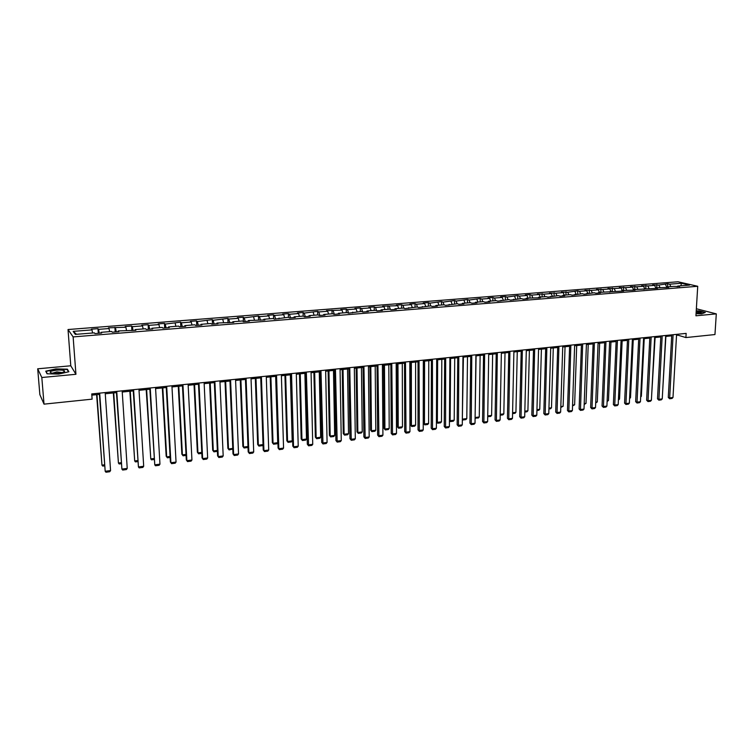 <?xml version="1.0" encoding="UTF-8"?>
<svg xmlns="http://www.w3.org/2000/svg" width="754" height="754" viewBox="0 0 754 754"><rect width="100%" height="100%" fill="white"/><g stroke="black" fill="none" stroke-linecap="round" stroke-linejoin="round"><path stroke-width="1.13" d="M37.7 368.8L41.819 377.509L75.937 374.295L70.782 365.784L37.7 368.8L39.858 394.625L44.024 404.144L92.12 399.149L91.743 393.937L686.149 333.391L685.904 337.566L714.952 334.55L716.3 313.881L696.357 308.754M70.782 365.784L68.02 329.536L677.969 281.77L697.723 286.284L73.129 336.915L68.02 329.536M681.418 283.259L669.675 284.183L667.771 283.74L658.789 285.05L652.7 284.927L654.576 285.38L647.799 285.917L641.692 285.794L643.539 286.256L636.696 286.793L630.57 286.671L632.399 287.133L625.49 287.679L619.336 287.557L621.155 288.028L614.171 288.575L607.988 288.452L609.788 288.923L602.738 289.479L596.537 289.357L598.308 289.828L591.193 290.394L584.963 290.271L586.716 290.752L579.524 291.317L577.79 290.837L567.743 292.25L561.476 292.118L563.181 292.609L555.849 293.193L549.543 293.061L551.231 293.551L543.822 294.145L537.498 294.013L539.167 294.512L531.674 295.106L530.024 294.597L525.331 294.974L526.971 295.474L519.402 296.077L517.772 295.568L506.999 297.057L505.397 296.539L500.609 296.916L502.192 297.434L494.473 298.047L492.899 297.528L488.055 297.905L489.619 298.433L481.806 299.046L480.26 298.527L469.016 300.054L467.489 299.526L456.085 301.082L454.587 300.544L443.013 302.118L441.552 301.572L429.808 303.165L428.366 302.618L423.258 303.014L424.691 303.56L416.453 304.22L415.049 303.664L409.884 304.069L411.279 304.625L402.956 305.285L401.58 304.729L396.359 305.134L397.726 305.7L382.693 306.218L384.031 306.784L375.52 307.453L374.21 306.887L368.876 307.302L370.176 307.877L361.581 308.556L360.299 307.981L354.908 308.405L356.171 308.98L347.481 309.668L346.227 309.093L340.78 309.517L342.014 310.101L326.491 310.648L327.698 311.232L318.801 311.939L317.623 311.345L304.22 313.089L303.08 312.495L297.444 312.938L298.575 313.541L289.479 314.258L288.377 313.655L282.675 314.098L283.768 314.71L274.569 315.436L273.504 314.823L267.736 315.276L268.792 315.898L259.489 316.633L258.462 316.011L244.23 317.839L243.24 317.208L237.34 317.67L238.311 318.311L228.792 319.055L227.849 318.424L213.184 320.29L212.279 319.649L197.388 321.543L196.521 320.893L190.413 321.374L191.262 322.024L181.403 322.806L180.583 322.147L165.23 324.088L164.457 323.419L158.199 323.909L158.953 324.588L148.858 325.379L148.133 324.71L141.799 325.21L142.515 325.888L132.299 326.689L131.62 326.011L125.211 326.51L125.871 327.198L108.416 327.839L109.028 328.537L98.567 329.357L97.982 328.659L91.422 329.178L91.988 329.884L73.166 331.364L75.315 334.39L94.373 332.863L94.947 333.588L101.63 333.051L101.036 332.326L111.63 331.477L112.261 332.194L118.859 331.666L118.208 330.949L135.88 330.29L135.173 329.583L145.513 328.753L146.248 329.46L152.694 328.942L151.94 328.244L162.157 327.424L162.939 328.113L169.301 327.604L168.5 326.916L178.594 326.105L179.424 326.793L185.71 326.284L184.862 325.605L194.834 324.804L195.71 325.474L201.921 324.974L201.035 324.305L210.884 323.513L211.808 324.182L217.944 323.683L217.011 323.023L233.778 322.41L232.798 321.751L242.43 320.987L243.429 321.638L249.423 321.157L248.405 320.507L264.89 319.913L263.834 319.262L273.24 318.508L274.324 319.149L288.377 317.293L289.498 317.924L295.295 317.462L294.154 316.831L303.344 316.096L304.503 316.718L310.224 316.256L309.055 315.634L318.131 314.908L319.338 315.53L324.993 315.068L323.777 314.456L332.768 313.739L334.003 314.343L339.592 313.89L338.348 313.287L347.226 312.58L348.499 313.174L361.534 311.43L362.834 312.024L368.31 311.581L366.991 310.987L375.671 310.29L377.009 310.884L382.419 310.45L381.072 309.856L389.658 309.168L391.034 309.753L396.387 309.319L395.002 308.744L403.494 308.066L404.898 308.64L417.179 306.963L418.611 307.538L430.704 305.879L432.174 306.444L437.348 306.03L435.869 305.464L444.097 304.804L445.586 305.361L457.339 303.739L458.866 304.296L463.927 303.89L462.391 303.334L470.439 302.693L471.995 303.24L476.999 302.835L475.435 302.288L483.399 301.647L484.982 302.194L489.94 301.788L488.347 301.251L496.226 300.62L497.829 301.157L508.912 299.602L510.543 300.13L521.466 298.593L523.125 299.121L527.932 298.735L526.264 298.216L540.335 297.736L538.639 297.217L546.188 296.614L547.904 297.123L558.356 295.634L560.09 296.143L564.746 295.766L563.002 295.266L570.401 294.673L572.163 295.172L582.324 293.711L584.105 294.211L594.124 292.769L595.933 293.259L600.448 292.901L598.629 292.411L623.643 291.025L621.786 290.544L635.066 290.111L633.19 289.63L657.573 288.301L655.66 287.83L668.666 287.406L666.734 286.944L673.492 286.397L679.646 286.52L677.695 286.068L689.514 285.116L681.418 283.259L680.89 285.804M100.951 333.108L101.036 332.326M98.567 329.357L99.292 333.24M109.028 328.537L109.632 331.637M118.114 331.722L118.208 330.949M115.532 328.018L116.295 331.873M125.871 327.198L126.493 330.28M135.06 330.356L135.173 329.583M132.299 326.689L133.081 330.516M142.515 325.888L143.156 328.942M151.808 329.008L151.94 328.244M148.858 325.379L149.678 329.187M158.953 324.588L159.622 327.622M168.359 327.679L168.5 326.916M165.23 324.088L166.069 327.867M175.201 323.296L175.889 326.322M184.702 326.359L184.862 325.605M181.403 322.806L182.27 326.557M191.262 322.024L191.968 325.031M200.856 325.059L201.035 324.305M197.388 321.543L198.283 325.266M207.124 320.77L207.859 323.758M216.822 323.777L217.011 323.023M213.184 320.29L214.098 323.994M222.807 319.536L223.561 322.495M232.6 322.505L232.798 321.751M228.792 319.055L229.744 322.74M238.311 318.311L239.084 321.251M248.189 321.251L248.405 320.507M244.23 317.839L245.201 321.496M253.636 317.095L254.428 320.016M263.598 320.016L263.834 319.262M259.489 316.633L260.479 320.262M268.792 315.898L269.593 318.801M278.829 318.782L279.084 318.047M274.569 315.436L275.587 319.046M283.768 314.71L284.588 317.604M293.89 317.575L294.154 316.831M289.479 314.258L290.516 317.849M298.575 313.541L299.413 316.407M308.782 316.378L309.055 315.634M304.22 313.089L305.285 316.661M313.212 312.382L314.079 315.238M323.494 315.191L323.777 314.456M318.801 311.939L319.885 315.483M327.698 311.232L328.574 314.069M338.056 314.022L338.348 313.287M333.221 310.799L334.324 314.324M342.014 310.101L342.91 312.919M352.438 312.863L352.749 312.137M347.481 309.668L348.593 313.174M356.171 308.98L357.085 311.788M366.67 311.713L366.991 310.987M361.581 308.556L362.693 311.958M370.176 307.877L371.1 310.657M380.742 310.582L381.072 309.856M375.52 307.453L376.614 310.705M384.031 306.784L384.964 309.545M394.662 309.46L395.002 308.744M389.318 306.36L390.383 309.479M397.726 305.7L398.687 308.452M408.423 308.358L408.772 307.641M402.956 305.285L404.003 308.273M411.279 304.625L412.249 307.359M422.033 307.255L422.4 306.548M416.453 304.22L417.48 307.085M424.691 303.56L425.671 306.284M435.501 306.171L435.869 305.464M429.808 303.165L430.807 305.917M437.951 302.514L438.951 305.219M448.828 305.106L449.205 304.399M443.013 302.118L444.012 304.814M451.071 301.477L452.08 304.164M462.004 304.041L462.391 303.334M456.085 301.082L457.094 303.758M464.059 300.45L465.077 303.117M475.039 302.995L475.435 302.288M469.016 300.054L470.044 302.722M476.905 299.432L477.942 302.09M487.942 301.949L488.347 301.251M481.806 299.046L482.852 301.694M489.619 298.433L490.666 301.072M500.703 300.921L501.118 300.233M494.473 298.047L495.519 300.676M502.192 297.434L503.257 300.054M513.333 299.913L513.757 299.215M506.999 297.057L508.064 299.668M514.643 296.454L515.717 299.055M525.83 298.904L526.264 298.216M519.402 296.077L520.477 298.678M526.971 295.474L528.054 298.066M538.196 297.905L538.639 297.217M531.674 295.106L532.758 297.689M539.167 294.512L540.26 297.085M550.439 296.925L550.882 296.237M543.822 294.145L544.916 296.718M551.231 293.551L552.343 296.124M562.55 295.945L563.002 295.266M555.849 293.193L556.952 295.747M563.181 292.609L564.294 295.163M574.539 294.984L575 294.305M567.743 292.25L568.865 294.795M575.01 291.675L576.131 294.211M586.405 294.022L586.876 293.353M579.524 291.317L580.655 293.853M586.716 290.752L587.856 293.268M598.148 293.08L598.629 292.411M591.193 290.394L592.333 292.91M598.308 289.828L599.458 292.345M609.779 292.147L610.269 291.478M602.738 289.479L603.888 291.987M609.788 288.923L610.938 291.421M621.296 291.214L621.786 290.544M614.171 288.575L615.33 291.063M621.155 288.028L622.314 290.507M632.691 290.299L633.19 289.63M625.49 287.679L626.659 290.158M632.399 287.133L633.577 289.602M643.973 289.395L644.481 288.725M636.696 286.793L637.875 289.263M643.539 286.256L644.727 288.707M655.151 288.49L655.66 287.83M647.799 285.917L648.987 288.367M654.576 285.38L655.763 287.821M666.216 287.604L666.734 286.944M658.789 285.05L659.986 287.481M665.499 284.512L666.715 286.972M677.167 286.718L677.695 286.068M669.675 284.183L670.871 286.614M41.819 377.509L44.024 404.144M75.937 374.295L73.129 336.915M697.723 286.284L695.933 315.803L716.3 313.881M676.526 335.341L677.95 335.191L685.904 337.566M91.828 395.143L99.415 394.37M105.268 393.767L116.427 392.627M122.242 392.033L133.241 390.911M139.028 390.318L149.848 389.205M155.607 388.621L166.257 387.528M171.978 386.943L182.468 385.869M188.17 385.294L198.49 384.238M204.164 383.654L214.325 382.617M219.97 382.033L229.979 381.015M235.597 380.44L245.446 379.432M251.035 378.857L260.743 377.867M266.303 377.302L275.86 376.321M281.393 375.756L290.808 374.795M296.313 374.229L305.577 373.277M311.063 372.721L320.196 371.788M325.653 371.232L334.644 370.308M340.073 369.752L348.932 368.847M354.333 368.291L363.06 367.405M368.442 366.849L377.028 365.973M382.391 365.426L390.855 364.559M396.189 364.012L404.521 363.164M409.837 362.617L418.046 361.779M423.333 361.232L431.429 360.412M436.689 359.875L444.662 359.055M449.893 358.518L457.753 357.716M462.965 357.179L470.713 356.388M475.897 355.86L483.531 355.077M488.696 354.55L496.217 353.786M501.353 353.258L508.761 352.495M513.889 351.977L521.193 351.232M526.283 350.704L533.483 349.969M538.554 349.451L545.651 348.725M550.703 348.207L557.696 347.49M562.729 346.981L569.619 346.274M574.623 345.766L581.419 345.068M586.405 344.559L593.106 343.871M598.063 343.362L604.67 342.693M609.609 342.184L616.122 341.515M621.042 341.015L627.46 340.356M632.361 339.856L638.685 339.206M643.567 338.706L649.797 338.075M654.661 337.575L660.806 336.944M665.641 336.454L671.701 335.832M73.166 331.364L76.531 334.295M91.988 329.884L92.563 333.004M678.006 334.22L677.95 335.191M667.771 283.74L667.601 286.878M656.904 284.597L656.743 287.745M645.933 285.464L645.782 288.622M634.859 286.341L634.708 289.517M623.671 287.217L623.52 290.413M612.371 288.113L612.229 291.317M600.957 289.008L600.825 292.232M589.43 289.922L589.308 293.155M577.79 290.837L577.677 294.088M566.028 291.76L565.924 295.031M554.152 292.703L554.049 295.983M542.145 293.645L542.06 296.944M530.024 294.597L529.939 297.915M517.772 295.568L517.706 298.895M505.397 296.539L505.34 299.894M492.899 297.528L492.843 300.893M480.26 298.527L480.213 301.911M467.489 299.526L467.452 302.929M454.587 300.544L454.558 303.966M441.552 301.572L441.533 305.012M428.366 302.618L428.357 306.067M415.049 303.664L415.049 307.132M401.58 304.729L401.59 308.216M387.971 305.804L387.99 309.31M374.21 306.887L374.238 310.412M360.299 307.981L360.337 311.525M346.227 309.093L346.284 312.656M332.005 310.214L332.071 313.787M317.623 311.345L317.707 314.946M303.08 312.495L303.174 316.105M288.377 313.655L288.48 317.359M273.504 314.823L273.627 318.735M258.462 316.011L258.603 320.158M243.24 317.208L243.41 321.619M227.849 318.424L228.028 322.872M212.279 319.649L212.477 324.126M196.521 320.893L196.737 325.398M180.583 322.147L180.809 326.68M164.457 323.419L164.702 327.971M148.133 324.71L148.397 329.281M131.62 326.011L131.903 330.61M114.9 327.33L115.202 331.958M97.982 328.659L98.312 333.315M696.055 313.721L701.748 313.824L705.282 312.429L699.297 310.874L696.234 310.827M47.04 373.786L58.718 374.078L68.887 371.75L67.379 369.177L55.909 368.894L45.74 371.175L47.04 373.786M67.445 370.073L67.379 369.177M676.583 334.371L672.992 397.481L669.561 397.923L668.27 397.433L669.627 398.762L673.105 334.719M671.757 334.861L668.27 397.433M672.992 397.481L672.031 398.451L669.627 398.762M665.876 336.425L662.521 393.814M696.074 313.41L701.295 312.806L696.196 311.477M696.225 311.034L704.915 312.571M699.297 313.325L696.112 312.759M58.133 373.192C62.054 372.759 64.231 372.099 64.665 371.222C64.213 370.186 61.489 369.837 56.503 370.167C49.821 371.138 48.388 372.137 52.196 373.164L58.133 373.192M62.441 372.608L56.852 371.873L52.375 373.192M46.164 372.033L46.107 371.392L55.966 369.177L67.087 369.451L68.473 371.835M47.314 373.786L46.107 371.392M665.697 335.473L662.248 398.875L658.779 399.328L657.507 398.828L658.864 400.167L662.191 335.832M660.853 335.973L657.507 398.828M662.248 398.875L661.286 399.856L658.864 400.167M654.708 336.595L651.399 400.289L647.893 400.742L646.63 400.233L647.988 401.58L651.164 336.963M649.844 337.095L646.63 400.233M651.399 400.289L650.438 401.269L647.988 401.58M655.103 337.528L651.654 395.398M644.227 338.64L641.362 396.302L640.674 397.009M640.702 396.387L641.362 396.302M643.614 337.726L640.438 401.712L636.904 402.174L635.65 401.656L637.007 403.013L640.033 338.094M638.732 338.226L635.65 401.656M640.438 401.712L639.477 402.693L637.007 403.013M632.408 338.866L629.373 403.145L625.801 403.616L624.566 403.098L625.914 404.464L628.789 339.234M627.498 339.366L624.566 403.098M629.373 403.145L628.412 404.135L625.914 404.464M621.089 340.026L618.195 404.596L614.595 405.068L613.37 404.549L614.717 405.916L617.432 340.393M616.159 340.525L613.37 404.549M618.195 404.596L617.243 405.595L614.717 405.916M633.247 339.762L630.504 397.688L629.59 398.63M629.628 397.801L630.504 397.688M622.154 340.902L619.543 399.083L618.403 400.082M618.44 399.224L619.543 399.083M610.957 342.043L608.478 400.497L607.102 401.533M607.14 400.666L608.478 400.497M609.656 341.185L606.913 406.067L603.275 406.538L602.06 406.01L603.417 407.396L605.962 341.562M604.708 341.694L602.06 406.01M606.913 406.067L605.962 407.066L603.417 407.396M599.656 343.202L597.3 401.92L595.698 402.994M595.735 402.127L597.3 401.92M598.111 342.363L595.519 407.546L591.843 408.027L590.646 407.499L591.994 408.885L594.378 342.74M593.144 342.872L590.646 407.499M595.519 407.546L594.567 408.545L591.994 408.885M588.233 344.371L586.018 403.362L584.18 404.464M584.209 403.597L586.018 403.362M586.442 343.551L584.011 409.045L580.297 409.526L579.11 408.988L580.457 410.383L582.682 343.937M581.457 344.06L579.11 408.988M584.011 409.045L583.059 410.044L580.457 410.383M576.697 345.549L574.623 404.813L572.54 405.954M572.578 405.077L574.623 404.813M574.661 344.748L572.39 410.553L568.639 411.043L567.47 410.496L568.808 411.901L570.863 345.134M569.647 345.257L567.47 410.496M572.39 410.553L571.438 411.561L568.808 411.901M565.048 346.746L563.115 406.283L560.788 407.462M560.816 406.576L563.115 406.283M562.757 345.963L560.646 412.08L556.857 412.57L555.698 412.023L557.046 413.437L558.921 346.35M557.724 346.472L555.698 412.023M560.646 412.08L559.694 413.088L557.046 413.437M553.285 347.943L551.494 407.773L550.561 408.772L548.921 408.979M548.95 408.093L551.494 407.773M550.731 347.189L548.78 413.626L544.954 414.116L543.822 413.569L545.161 414.983L546.857 347.585M545.679 347.698L543.822 413.569M548.78 413.626L547.838 414.634L545.161 414.983M541.4 349.159L539.76 409.262L538.827 410.27L536.923 410.515M536.952 409.62L539.76 409.262M538.582 348.423L536.801 415.181L532.937 415.68L531.815 415.124L533.153 416.547L534.661 348.819M533.512 348.942L531.815 415.124M536.801 415.181L535.858 416.199L533.153 416.547M529.393 350.384L527.904 410.779L526.971 411.788L524.812 412.061M524.831 411.166L527.904 410.779M526.311 349.677L524.699 416.755L520.797 417.254L519.685 416.698L521.023 418.131L522.352 350.082M521.212 350.195L519.685 416.698M524.699 416.755L523.757 417.773L521.023 418.131M517.263 351.628L515.924 412.306L515.001 413.315L512.569 413.626M512.588 412.73L515.924 412.306M513.908 350.94L512.475 418.338L508.526 418.856L507.442 418.281L508.771 419.733L509.902 351.345M508.79 351.458L507.442 418.281M512.475 418.338L511.532 419.365L508.771 419.733M505.01 352.881L503.832 413.852L502.909 414.87L500.204 415.209M500.222 414.314L503.832 413.852M501.372 352.212L500.119 419.95L496.132 420.468L495.058 419.884L496.386 421.345L497.329 352.627M496.236 352.74L495.058 419.884M500.119 419.95L499.176 420.977L496.386 421.345M492.635 354.144L491.617 415.407L490.694 416.434L487.715 416.66M487.725 415.906L491.617 415.407M487.725 416.085L487.932 416.783M488.715 353.503L487.64 421.571L483.606 422.089L482.56 421.505L483.88 422.975L484.624 353.918M483.54 354.031L482.56 421.505M487.64 421.571L486.698 422.608L483.88 422.975M475.105 417.386L476.094 355.841M480.128 355.426L479.271 416.981L478.347 418.008L475.095 418.055M475.567 418.366L475.284 417.49L479.271 416.981M475.915 354.804L475.029 423.211L470.958 423.739L469.921 423.145L471.241 424.615L471.778 355.228M470.722 355.332L469.921 423.145M475.029 423.211L474.087 424.248L471.241 424.615M462.343 418.838L463.408 357.142M467.489 356.717L466.801 418.574L465.887 419.601L463.069 419.969L462.334 419.29M463.069 419.969L462.777 419.092L466.801 418.574M462.975 356.124L462.277 424.86L458.168 425.397L457.15 424.804L458.47 426.283L458.8 356.548M457.763 356.661L457.15 424.804M462.277 424.86L461.344 425.906L458.47 426.283M449.45 420.298L450.138 420.704L450.6 358.452M454.719 358.027L454.2 420.185L453.286 421.213L450.44 421.58L449.45 420.534M450.44 421.58L450.138 420.704L454.2 420.185M449.902 357.453L449.403 426.538L445.246 427.075L444.247 426.472L445.567 427.97L445.68 357.886M444.662 357.99L444.247 426.472M449.403 426.538L448.47 427.584L445.567 427.97M441.816 359.347L441.476 421.806L440.562 422.843L437.688 423.211L436.415 421.778L437.367 422.334L437.65 359.771M437.688 423.211L437.367 422.334L441.476 421.806M436.689 358.8L436.387 428.225L432.183 428.772L431.203 428.168L432.523 429.667L432.428 359.234M431.429 359.338L431.203 428.168M436.387 428.225L435.454 429.28L432.523 429.667M423.597 361.213L423.512 423.39L424.455 423.984L424.568 361.109M428.772 360.676L428.611 423.446L427.697 424.493L424.794 424.86L423.512 423.39M424.794 424.86L424.455 423.984L428.611 423.446M423.333 360.167L423.23 429.94L418.988 430.487L418.027 429.874L419.337 431.382L419.026 360.601M418.046 360.704L418.027 429.874M423.23 429.94L422.306 430.996L419.337 431.382M410.402 362.561L410.487 425.049L411.42 425.642L411.345 362.467M415.595 362.024L415.614 425.105L414.7 426.151L411.769 426.528L410.487 425.049M411.769 426.528L411.42 425.642L415.614 425.105M409.827 361.534L409.94 431.665L405.652 432.221L404.709 431.599L406.01 433.116L405.473 361.986M404.521 362.08L404.709 431.599M409.94 431.665L409.017 432.73L406.01 433.116M397.056 363.928L397.33 426.726L398.235 427.329L397.971 363.833M402.278 363.39L402.476 426.783L401.571 427.838L398.602 428.215L397.33 426.726M398.602 428.215L398.235 427.329L402.476 426.783M396.18 362.928L396.5 433.409L392.165 433.974L391.241 433.352L392.542 434.879L391.778 363.381M390.845 363.475L391.241 433.352M396.5 433.409L395.577 434.483L392.542 434.879M383.569 365.304L384.031 428.413L384.917 429.026L384.465 365.209M388.81 364.766L389.205 428.479L388.301 429.535L385.303 429.921L384.031 428.413M385.303 429.921L384.917 429.026L389.205 428.479M382.382 364.333L382.919 435.181L378.536 435.746L377.641 435.115L378.932 436.651L377.924 364.785M377.019 364.879L377.641 435.115M382.919 435.181L381.995 436.246L378.932 436.651M369.931 366.698L370.591 430.129L371.458 430.741L370.808 366.604M375.2 366.161L375.784 430.195L374.889 431.25L371.854 431.637L370.591 430.129M371.854 431.637L371.458 430.741L375.784 430.195M368.433 365.756L369.187 436.962L364.757 437.537L363.88 436.896L365.172 438.442L363.928 366.218M363.042 366.303L363.88 436.896M369.187 436.962L368.272 438.036L365.172 438.442M356.152 368.112L357 431.863L357.848 432.476L357 368.018M361.439 367.566L362.231 431.919L361.326 432.984L358.273 433.38L357 431.863M358.273 433.38L357.848 432.476L362.231 431.919M354.323 367.189L355.304 438.762L350.827 439.346L349.969 438.696L351.26 440.261L349.762 367.66M348.913 367.745L349.969 438.696M355.304 438.762L354.389 439.846L351.26 440.261M342.222 369.535L343.268 433.607L344.097 434.238L343.042 369.451M347.537 368.989L348.527 433.673L347.632 434.738L344.531 435.133L343.268 433.607M344.531 435.133L344.097 434.238L348.527 433.673M340.054 368.649L341.27 440.59L336.736 441.175L335.907 440.524L337.189 442.089L335.445 369.111M334.616 369.196L335.907 440.524M341.27 440.59L340.365 441.674L337.189 442.089M328.131 370.977L329.394 435.378L330.195 436.01L328.933 370.893M333.475 370.431L334.672 435.435L333.777 436.509L330.648 436.915L329.394 435.378M330.648 436.915L330.195 436.01L334.672 435.435M325.634 370.11L327.085 442.428L322.505 443.032L321.694 442.362L322.976 443.946L320.968 370.591M320.167 370.666L321.694 442.362M327.085 442.428L326.18 443.522L322.976 443.946M313.89 372.429L315.361 437.16L316.143 437.801L314.672 372.353M319.262 371.882L320.667 437.226L319.771 438.3L316.614 438.705L315.361 437.16M316.614 438.705L316.143 437.801L320.667 437.226M311.044 371.599L312.731 444.294L308.103 444.898L307.321 444.229L308.593 445.821L306.331 372.08M305.558 372.156L307.321 444.229M312.731 444.294L311.836 445.397L308.593 445.821M299.498 373.899L301.176 438.969L301.939 439.62L300.243 373.824M304.889 373.353L306.501 439.035L305.624 440.119L302.42 440.524L301.176 438.969M302.42 440.524L301.939 439.62L306.501 439.035M296.284 373.107L298.226 446.179L293.542 446.792L292.788 446.114L294.051 447.716L293.542 446.792L291.525 373.588M290.771 373.664L292.788 446.114M298.226 446.179L297.33 447.282L294.051 447.716M284.937 375.388L286.84 440.788L287.566 441.448L285.653 375.322M290.347 374.842L292.194 440.854L291.308 441.948L288.075 442.362L286.84 440.788M288.075 442.362L287.566 441.448L292.194 440.854M281.365 374.625L283.561 448.083L278.82 448.705L278.085 448.017L279.348 449.629L278.82 448.705L276.539 375.115M275.823 375.19L278.085 448.017M283.561 448.083L282.665 449.196L279.348 449.629M270.215 376.896L272.335 442.636L273.042 443.305L270.903 376.83M275.653 376.34L277.717 442.702L276.841 443.804L273.57 444.219L272.335 442.636M273.57 444.219L273.042 443.305L277.717 442.702M266.266 376.161L268.716 450.015L263.928 450.638L263.221 449.95L264.475 451.571L263.928 450.638L261.393 376.661M260.705 376.727L263.221 449.95M268.716 450.015L267.83 451.128L264.475 451.571M255.323 378.423L257.679 444.502L258.358 445.18L255.992 378.357M263.042 444.634L262.213 445.671L258.905 446.095L258.358 445.18L263.033 444.577M258.905 446.095L257.679 444.502M250.997 377.716L253.712 451.966L248.867 452.598L248.189 451.891L249.442 453.531L248.867 452.598L246.068 378.216M245.408 378.282L248.189 451.891M253.712 451.966L252.826 453.088L249.442 453.531M240.262 379.959L242.854 446.396L243.514 447.075L240.903 379.893M248 446.83L247.416 447.565L244.079 447.989L243.514 447.075L247.981 446.5M244.079 447.989L242.854 446.396M235.55 379.29L238.537 453.936L233.636 454.577L232.986 453.87L234.23 455.51L233.636 454.577L230.564 379.799M229.932 379.865L232.986 453.87M238.537 453.936L237.651 455.058L234.23 455.51M225.031 381.524L227.859 448.3L228.49 448.988L225.644 381.458M232.788 449.064L229.075 449.912L228.49 448.988L232.76 448.442M229.075 449.912L227.859 448.3M219.923 380.883L223.184 455.934L218.226 456.575L217.604 455.859L218.839 457.518L218.226 456.575L214.871 381.392M214.277 381.458L217.604 455.859M223.184 455.934L222.307 457.065L218.839 457.518M209.621 383.098L212.694 450.232L213.307 450.93L210.206 383.032M217.397 451.326L213.91 451.853L213.307 450.93L217.359 450.411M213.91 451.853L212.694 450.232M204.108 382.495L207.652 457.951L202.637 458.602L202.044 457.876L203.269 459.544L202.637 458.602L198.999 383.013M198.434 383.07L202.044 457.876M207.652 457.951L206.785 459.082L203.269 459.544M194.042 384.691L197.359 452.183L197.944 452.89L194.589 384.634M201.827 453.399L198.566 453.814L197.944 452.89L201.78 452.4M198.566 453.814L197.359 452.183M188.104 384.125L191.94 459.997L186.869 460.656L186.304 459.921L187.529 461.599L186.869 460.656L182.939 384.644M182.402 384.7L186.304 459.921M191.94 459.997L191.073 461.137L187.529 461.599M178.274 386.302L181.855 454.162L182.402 454.869L178.792 386.246M186.068 455.416L183.052 455.802L182.402 454.869L186.021 454.408M183.052 455.802L181.855 454.162M171.921 385.765L176.05 462.061L170.913 462.73L170.376 461.985L171.592 463.672L170.913 462.73L166.691 386.302M166.191 386.35L170.376 461.985M176.05 462.061L175.182 463.201L171.592 463.672M162.327 387.933L166.163 456.161L166.681 456.877L162.807 387.886M170.131 457.461L167.36 457.81L166.681 456.877L170.074 456.443M167.36 457.81L166.163 456.161M155.531 387.443L159.961 464.153L154.768 464.822L149.773 388.027M150.244 387.98L154.768 464.822L155.475 465.774L159.103 465.303L159.961 464.153M146.191 389.582L150.781 458.903L146.634 389.535M153.995 459.525L151.479 459.846L150.781 458.903L153.939 458.498M138.953 389.13L143.694 466.264L138.434 466.943L133.166 389.714M133.599 389.677L138.434 466.943L139.16 467.895L142.836 467.423L143.694 466.264M129.858 391.251L134.702 460.958L130.272 391.213M137.671 461.608L135.418 461.9L134.702 460.958L137.614 460.581M122.167 390.836L127.228 468.404L121.903 469.092L116.352 391.43M116.747 391.392L121.903 469.092L122.657 470.053L126.38 469.563L127.228 468.404M113.336 392.947L118.425 463.031L113.722 392.909M121.158 463.729L119.17 463.983L118.425 463.031L121.092 462.692M105.183 392.57L110.565 470.571L105.183 471.269L99.33 393.164M99.688 393.126L105.183 471.269L105.956 472.23L109.716 471.74L110.565 470.571M96.616 394.653L101.96 465.133L96.964 394.615M104.448 465.868L102.723 466.085L101.96 465.133L104.372 464.822M700.664 313.099L701.295 312.806M62.912 372.316L64.665 371.222"/></g></svg>
